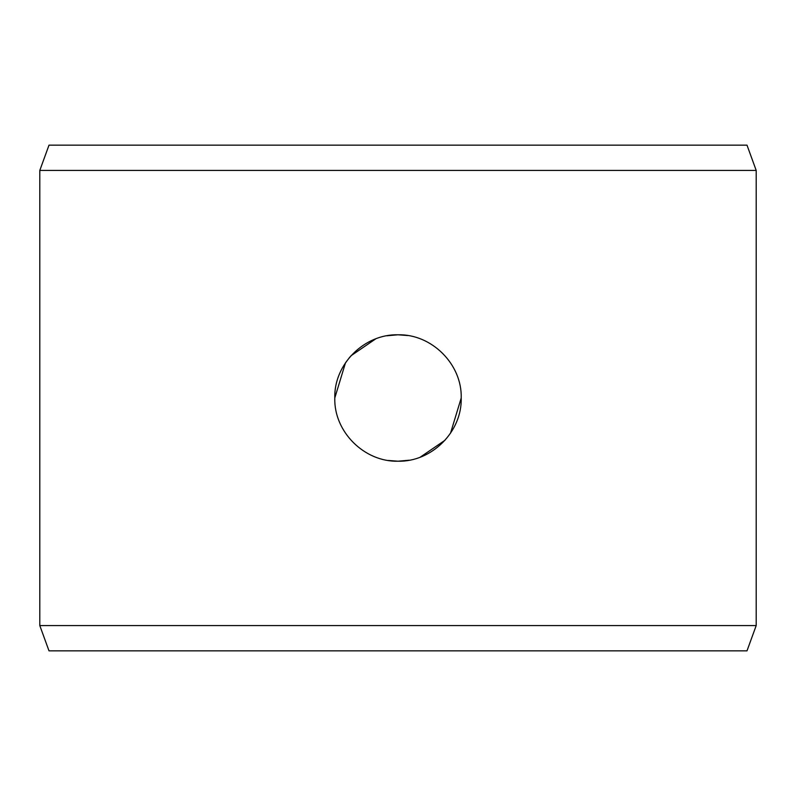 <?xml version="1.0" encoding="UTF-8"?>
<svg xmlns="http://www.w3.org/2000/svg" width="796" height="796" viewBox="0 0 796 796"><rect width="100%" height="100%" fill="white"/><g stroke="black" fill="none" stroke-linecap="round" stroke-linejoin="round"><path stroke-width="1.19" d="M388.239 460.456L398 461.212L409.243 460.207M420.248 457.163L445.014 440.248M450.526 433.163L461.212 398C462.148 431.81 431.681 462.068 398 461.212C364.349 462.088 333.822 431.78 334.788 398C333.852 364.2 364.319 333.932 398 334.788C431.641 333.912 462.178 364.22 461.212 398M407.761 335.544L398 334.788L386.756 335.793M39.8 170.434L756.2 170.434L756.2 625.566L39.8 625.566L39.8 170.434L49.004 145.151L746.996 145.151L756.2 170.434M375.752 338.837L350.986 355.752M349.981 356.897L345.484 362.827L334.788 398M756.2 625.566L746.996 650.849L49.004 650.849L39.8 625.566"/></g></svg>
